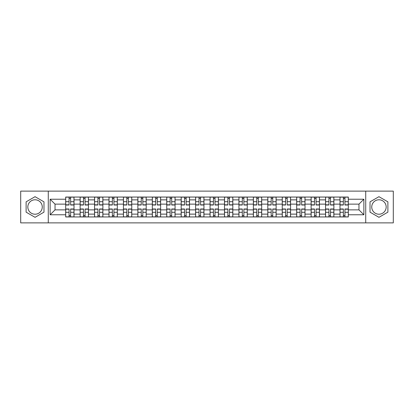 <?xml version="1.0" encoding="UTF-8"?>
<svg xmlns="http://www.w3.org/2000/svg" width="414" height="414" viewBox="0 0 414 414"><rect width="100%" height="100%" fill="white"/><g stroke="black" fill="none" stroke-linecap="round" stroke-linejoin="round"><path stroke-width="0.62" d="M35.045 214.219A7.219 7.219 0 0 1 27.826 207A7.219 7.219 0 0 1 35.045 199.781A7.219 7.219 0 0 1 42.264 207A7.219 7.219 0 0 1 35.045 214.219M378.955 214.219A7.219 7.219 0 0 1 371.736 207A7.219 7.219 0 0 1 378.955 199.781A7.219 7.219 0 0 1 386.174 207A7.219 7.219 0 0 1 378.955 214.219M365.722 222.872L393.3 222.872L393.3 191.128L20.7 191.128L20.7 222.872L365.722 222.872L365.722 191.128M80.114 216.952L80.114 199.874L74.008 199.874L74.008 216.952M74.008 199.874L74.008 197.048M80.114 199.874L80.114 197.048M88.446 197.048L88.446 216.952M94.552 216.952L94.552 197.048M102.884 197.048L102.884 216.952M108.991 216.952L108.991 197.048M117.322 197.048L117.322 216.952M123.429 216.952L123.429 197.048M131.761 197.048L131.761 216.952M137.867 216.952L137.867 197.048M146.194 197.048L146.194 216.952M152.305 216.952L152.305 197.048M160.632 197.048L160.632 216.952M166.744 216.952L166.744 197.048M175.07 197.048L175.07 216.952M181.177 216.952L181.177 197.048M189.508 197.048L189.508 216.952M195.615 216.952L195.615 197.048M203.947 197.048L203.947 216.952M210.053 216.952L210.053 197.048M218.385 197.048L218.385 216.952M224.492 216.952L224.492 197.048M232.823 197.048L232.823 216.952M238.93 216.952L238.93 197.048M247.256 197.048L247.256 216.952M253.368 216.952L253.368 197.048M261.695 197.048L261.695 216.952M267.806 216.952L267.806 197.048M276.133 197.048L276.133 216.952M282.239 216.952L282.239 197.048M290.571 197.048L290.571 216.952M296.678 216.952L296.678 197.048M305.009 197.048L305.009 216.952M311.116 216.952L311.116 197.048M319.448 197.048L319.448 216.952M325.554 216.952L325.554 197.048M333.886 197.048L333.886 216.952M339.992 216.952L339.992 197.048M339.992 209.867L333.886 209.867M325.554 209.867L319.448 209.867M311.116 209.867L305.009 209.867M296.678 209.867L290.571 209.867M282.239 209.867L276.133 209.867M267.806 209.867L261.695 209.867M253.368 209.867L247.256 209.867M238.93 209.867L232.823 209.867M224.492 209.867L218.385 209.867M210.053 209.867L203.947 209.867M195.615 209.867L189.508 209.867M181.177 209.867L175.07 209.867M166.744 209.867L160.632 209.867M152.305 209.867L146.194 209.867M137.867 209.867L131.761 209.867M123.429 209.867L117.322 209.867M108.991 209.867L102.884 209.867M94.552 209.867L88.446 209.867M80.114 209.867L74.008 209.867M339.992 204.133L333.886 204.133M325.554 204.133L319.448 204.133M311.116 204.133L305.009 204.133M296.678 204.133L290.571 204.133M282.239 204.133L276.133 204.133M267.806 204.133L261.695 204.133M253.368 204.133L247.256 204.133M238.93 204.133L232.823 204.133M224.492 204.133L218.385 204.133M210.053 204.133L203.947 204.133M195.615 204.133L189.508 204.133M181.177 204.133L175.07 204.133M166.744 204.133L160.632 204.133M152.305 204.133L146.194 204.133M137.867 204.133L131.761 204.133M123.429 204.133L117.322 204.133M108.991 204.133L102.884 204.133M94.552 204.133L88.446 204.133M80.114 204.133L74.008 204.133M55.036 209.867L65.681 209.867L65.681 204.133L55.036 204.133L55.036 209.867L50.13 214.773L50.13 199.227L65.681 199.227L65.681 204.133M348.319 204.133L348.319 209.867L358.964 209.867L358.964 204.133L348.319 204.133L348.319 197.048L65.681 197.048L65.681 199.227M348.319 199.227L363.87 199.227L363.87 214.773L348.319 214.773L348.319 209.867M65.681 209.867L65.681 216.952L348.319 216.952L348.319 214.773M65.681 214.773L50.13 214.773M48.278 222.872L48.278 191.128M43.977 201.846L35.045 196.686L26.113 201.846L26.113 212.154L35.045 217.314L43.977 212.154L43.977 201.846M387.887 201.846L378.955 196.686L370.023 201.846L370.023 212.154L378.955 217.314L387.887 212.154L387.887 201.846M70.628 215.559L69.055 215.559M69.055 198.441L70.628 198.441M85.067 215.559L83.493 215.559M83.493 198.441L85.067 198.441M99.505 215.559L97.932 215.559M97.932 198.441L99.505 198.441M113.943 215.559L112.37 215.559M112.37 198.441L113.943 198.441M128.381 215.559L126.808 215.559M126.808 198.441L128.381 198.441M142.82 215.559L141.246 215.559M141.246 198.441L142.82 198.441M157.253 215.559L155.68 215.559M155.68 198.441L157.253 198.441M171.691 215.559L170.118 215.559M170.118 198.441L171.691 198.441M186.129 215.559L184.556 215.559M184.556 198.441L186.129 198.441M200.567 215.559L198.994 215.559M198.994 198.441L200.567 198.441M215.006 215.559L213.433 215.559M213.433 198.441L215.006 198.441M229.444 215.559L227.871 215.559M227.871 198.441L229.444 198.441M243.882 215.559L242.309 215.559M242.309 198.441L243.882 198.441M258.32 215.559L256.747 215.559M256.747 198.441L258.32 198.441M272.754 215.559L271.18 215.559M271.18 198.441L272.754 198.441M287.192 215.559L285.619 215.559M285.619 198.441L287.192 198.441M301.63 215.559L300.057 215.559M300.057 198.441L301.63 198.441M316.068 215.559L314.495 215.559M314.495 198.441L316.068 198.441M330.507 215.559L328.933 215.559M328.933 198.441L330.507 198.441M344.945 215.559L343.372 215.559M343.372 198.441L344.945 198.441M50.13 199.227L55.036 204.133M358.964 209.867L363.87 214.773M358.964 204.133L363.87 199.227M70.628 205.008L70.628 197.142L73.961 197.142L73.961 205.008L70.628 205.008M69.055 198.347L70.628 198.347M70.628 197.142L65.722 197.142L65.722 205.008L69.055 205.008L69.055 197.142L67.715 197.142M69.055 208.992L69.055 216.858L65.722 216.858L65.722 208.992L69.055 208.992M70.628 215.653L69.055 215.653M69.055 216.858L73.961 216.858L73.961 208.992L70.628 208.992L70.628 216.858L71.974 216.858M85.067 205.008L85.067 197.142L88.399 197.142L88.399 205.008L85.067 205.008M83.493 198.347L85.067 198.347M85.067 197.142L80.161 197.142L80.161 205.008L83.493 205.008L83.493 197.142L82.153 197.142M99.505 205.008L99.505 197.142L102.838 197.142L102.838 205.008L99.505 205.008M97.932 198.347L99.505 198.347M99.505 197.142L94.599 197.142L94.599 205.008L97.932 205.008L97.932 197.142L96.591 197.142M83.493 208.992L83.493 216.858L80.161 216.858L80.161 208.992L83.493 208.992M85.067 215.653L83.493 215.653M83.493 216.858L88.399 216.858L88.399 208.992L85.067 208.992L85.067 216.858L86.407 216.858M97.932 208.992L97.932 216.858L94.599 216.858L94.599 208.992L97.932 208.992M99.505 215.653L97.932 215.653M97.932 216.858L102.838 216.858L102.838 208.992L99.505 208.992L99.505 216.858L100.845 216.858M113.943 205.008L113.943 197.142L117.276 197.142L117.276 205.008L113.943 205.008M112.37 198.347L113.943 198.347M113.943 197.142L109.037 197.142L109.037 205.008L112.37 205.008L112.37 197.142L111.03 197.142M128.381 205.008L128.381 197.142L131.714 197.142L131.714 205.008L128.381 205.008M126.808 198.347L128.381 198.347M128.381 197.142L123.475 197.142L123.475 205.008L126.808 205.008L126.808 197.142L125.463 197.142M142.82 205.008L142.82 197.142L146.147 197.142L146.147 205.008L142.82 205.008M141.246 198.347L142.82 198.347M142.82 197.142L137.914 197.142L137.914 205.008L141.246 205.008L141.246 197.142L139.901 197.142M112.37 208.992L112.37 216.858L109.037 216.858L109.037 208.992L112.37 208.992M113.943 215.653L112.37 215.653M112.37 216.858L117.276 216.858L117.276 208.992L113.943 208.992L113.943 216.858L115.283 216.858M126.808 208.992L126.808 216.858L123.475 216.858L123.475 208.992L126.808 208.992M128.381 215.653L126.808 215.653M126.808 216.858L131.714 216.858L131.714 208.992L128.381 208.992L128.381 216.858L129.722 216.858M141.246 208.992L141.246 216.858L137.914 216.858L137.914 208.992L141.246 208.992M142.82 215.653L141.246 215.653M141.246 216.858L146.147 216.858L146.147 208.992L142.82 208.992L142.82 216.858L144.16 216.858M157.253 205.008L157.253 197.142L160.585 197.142L160.585 205.008L157.253 205.008M155.68 198.347L157.253 198.347M157.253 197.142L152.352 197.142L152.352 205.008L155.68 205.008L155.68 197.142L154.339 197.142M155.68 208.992L155.68 216.858L152.352 216.858L152.352 208.992L155.68 208.992M157.253 215.653L155.68 215.653M155.68 216.858L160.585 216.858L160.585 208.992L157.253 208.992L157.253 216.858L158.598 216.858M171.691 205.008L171.691 197.142L175.024 197.142L175.024 205.008L171.691 205.008M170.118 198.347L171.691 198.347M171.691 197.142L166.79 197.142L166.79 205.008L170.118 205.008L170.118 197.142L168.777 197.142M170.118 208.992L170.118 216.858L166.79 216.858L166.79 208.992L170.118 208.992M171.691 215.653L170.118 215.653M170.118 216.858L175.024 216.858L175.024 208.992L171.691 208.992L171.691 216.858L173.036 216.858M186.129 205.008L186.129 197.142L189.462 197.142L189.462 205.008L186.129 205.008M184.556 198.347L186.129 198.347M186.129 197.142L181.223 197.142L181.223 205.008L184.556 205.008L184.556 197.142L183.216 197.142M184.556 208.992L184.556 216.858L181.223 216.858L181.223 208.992L184.556 208.992M186.129 215.653L184.556 215.653M184.556 216.858L189.462 216.858L189.462 208.992L186.129 208.992L186.129 216.858L187.475 216.858M200.567 205.008L200.567 197.142L203.9 197.142L203.9 205.008L200.567 205.008M198.994 198.347L200.567 198.347M200.567 197.142L195.662 197.142L195.662 205.008L198.994 205.008L198.994 197.142L197.654 197.142M198.994 208.992L198.994 216.858L195.662 216.858L195.662 208.992L198.994 208.992M200.567 215.653L198.994 215.653M198.994 216.858L203.9 216.858L203.9 208.992L200.567 208.992L200.567 216.858L201.908 216.858M215.006 205.008L215.006 197.142L218.338 197.142L218.338 205.008L215.006 205.008M213.433 198.347L215.006 198.347M215.006 197.142L210.1 197.142L210.1 205.008L213.433 205.008L213.433 197.142L212.092 197.142M213.433 208.992L213.433 216.858L210.1 216.858L210.1 208.992L213.433 208.992M215.006 215.653L213.433 215.653M213.433 216.858L218.338 216.858L218.338 208.992L215.006 208.992L215.006 216.858L216.346 216.858M229.444 205.008L229.444 197.142L232.777 197.142L232.777 205.008L229.444 205.008M227.871 198.347L229.444 198.347M229.444 197.142L224.538 197.142L224.538 205.008L227.871 205.008L227.871 197.142L226.525 197.142M227.871 208.992L227.871 216.858L224.538 216.858L224.538 208.992L227.871 208.992M229.444 215.653L227.871 215.653M227.871 216.858L232.777 216.858L232.777 208.992L229.444 208.992L229.444 216.858L230.784 216.858M243.882 205.008L243.882 197.142L247.21 197.142L247.21 205.008L243.882 205.008M242.309 198.347L243.882 198.347M243.882 197.142L238.976 197.142L238.976 205.008L242.309 205.008L242.309 197.142L240.964 197.142M242.309 208.992L242.309 216.858L238.976 216.858L238.976 208.992L242.309 208.992M243.882 215.653L242.309 215.653M242.309 216.858L247.21 216.858L247.21 208.992L243.882 208.992L243.882 216.858L245.223 216.858M258.32 205.008L258.32 197.142L261.648 197.142L261.648 205.008L258.32 205.008M256.747 198.347L258.32 198.347M258.32 197.142L253.415 197.142L253.415 205.008L256.747 205.008L256.747 197.142L255.402 197.142M256.747 208.992L256.747 216.858L253.415 216.858L253.415 208.992L256.747 208.992M258.32 215.653L256.747 215.653M256.747 216.858L261.648 216.858L261.648 208.992L258.32 208.992L258.32 216.858L259.661 216.858M272.754 205.008L272.754 197.142L276.086 197.142L276.086 205.008L272.754 205.008M271.18 198.347L272.754 198.347M272.754 197.142L267.853 197.142L267.853 205.008L271.18 205.008L271.18 197.142L269.84 197.142M271.18 208.992L271.18 216.858L267.853 216.858L267.853 208.992L271.18 208.992M272.754 215.653L271.18 215.653M271.18 216.858L276.086 216.858L276.086 208.992L272.754 208.992L272.754 216.858L274.099 216.858M287.192 205.008L287.192 197.142L290.524 197.142L290.524 205.008L287.192 205.008M285.619 198.347L287.192 198.347M287.192 197.142L282.286 197.142L282.286 205.008L285.619 205.008L285.619 197.142L284.278 197.142M285.619 208.992L285.619 216.858L282.286 216.858L282.286 208.992L285.619 208.992M287.192 215.653L285.619 215.653M285.619 216.858L290.524 216.858L290.524 208.992L287.192 208.992L287.192 216.858L288.537 216.858M301.63 205.008L301.63 197.142L304.963 197.142L304.963 205.008L301.63 205.008M300.057 198.347L301.63 198.347M301.63 197.142L296.724 197.142L296.724 205.008L300.057 205.008L300.057 197.142L298.717 197.142M300.057 208.992L300.057 216.858L296.724 216.858L296.724 208.992L300.057 208.992M301.63 215.653L300.057 215.653M300.057 216.858L304.963 216.858L304.963 208.992L301.63 208.992L301.63 216.858L302.97 216.858M316.068 205.008L316.068 197.142L319.401 197.142L319.401 205.008L316.068 205.008M314.495 198.347L316.068 198.347M316.068 197.142L311.162 197.142L311.162 205.008L314.495 205.008L314.495 197.142L313.155 197.142M314.495 208.992L314.495 216.858L311.162 216.858L311.162 208.992L314.495 208.992M316.068 215.653L314.495 215.653M314.495 216.858L319.401 216.858L319.401 208.992L316.068 208.992L316.068 216.858L317.409 216.858M330.507 205.008L330.507 197.142L333.839 197.142L333.839 205.008L330.507 205.008M328.933 198.347L330.507 198.347M330.507 197.142L325.601 197.142L325.601 205.008L328.933 205.008L328.933 197.142L327.593 197.142M328.933 208.992L328.933 216.858L325.601 216.858L325.601 208.992L328.933 208.992M330.507 215.653L328.933 215.653M328.933 216.858L333.839 216.858L333.839 208.992L330.507 208.992L330.507 216.858L331.847 216.858M344.945 205.008L344.945 197.142L348.277 197.142L348.277 205.008L344.945 205.008M343.372 198.347L344.945 198.347M344.945 197.142L340.039 197.142L340.039 205.008L343.372 205.008L343.372 197.142L342.026 197.142M343.372 208.992L343.372 216.858L340.039 216.858L340.039 208.992L343.372 208.992M344.945 215.653L343.372 215.653M343.372 216.858L348.277 216.858L348.277 208.992L344.945 208.992L344.945 216.858L346.285 216.858M325.554 199.874L319.448 199.874M311.116 199.874L305.009 199.874M296.678 199.874L290.571 199.874M282.239 199.874L276.133 199.874M267.806 199.874L261.695 199.874M253.368 199.874L247.256 199.874M238.93 199.874L232.823 199.874M224.492 199.874L218.385 199.874M210.053 199.874L203.947 199.874M195.615 199.874L189.508 199.874M181.177 199.874L175.07 199.874M166.744 199.874L160.632 199.874M152.305 199.874L146.194 199.874M137.867 199.874L131.761 199.874M123.429 199.874L117.322 199.874M108.991 199.874L102.884 199.874M94.552 199.874L88.446 199.874M339.992 199.874L333.886 199.874M325.554 214.126L319.448 214.126M311.116 214.126L305.009 214.126M296.678 214.126L290.571 214.126M282.239 214.126L276.133 214.126M267.806 214.126L261.695 214.126M253.368 214.126L247.256 214.126M238.93 214.126L232.823 214.126M224.492 214.126L218.385 214.126M210.053 214.126L203.947 214.126M195.615 214.126L189.508 214.126M181.177 214.126L175.07 214.126M166.744 214.126L160.632 214.126M152.305 214.126L146.194 214.126M137.867 214.126L131.761 214.126M123.429 214.126L117.322 214.126M108.991 214.126L102.884 214.126M94.552 214.126L88.446 214.126M80.114 214.126L74.008 214.126M339.992 214.126L333.886 214.126M70.628 204.816L73.961 204.816M70.628 201.69L73.961 201.69M65.722 204.816L69.055 204.816M65.722 201.69L69.055 201.69M69.055 209.184L65.722 209.184M69.055 212.31L65.722 212.31M73.961 209.184L70.628 209.184M73.961 212.31L70.628 212.31M85.067 204.816L88.399 204.816M85.067 201.69L88.399 201.69M80.161 204.816L83.493 204.816M80.161 201.69L83.493 201.69M99.505 204.816L102.838 204.816M99.505 201.69L102.838 201.69M94.599 204.816L97.932 204.816M94.599 201.69L97.932 201.69M83.493 209.184L80.161 209.184M83.493 212.31L80.161 212.31M88.399 209.184L85.067 209.184M88.399 212.31L85.067 212.31M97.932 209.184L94.599 209.184M97.932 212.31L94.599 212.31M102.838 209.184L99.505 209.184M102.838 212.31L99.505 212.31M113.943 204.816L117.276 204.816M113.943 201.69L117.276 201.69M109.037 204.816L112.37 204.816M109.037 201.69L112.37 201.69M128.381 204.816L131.714 204.816M128.381 201.69L131.714 201.69M123.475 204.816L126.808 204.816M123.475 201.69L126.808 201.69M142.82 204.816L146.147 204.816M142.82 201.69L146.147 201.69M137.914 204.816L141.246 204.816M137.914 201.69L141.246 201.69M112.37 209.184L109.037 209.184M112.37 212.31L109.037 212.31M117.276 209.184L113.943 209.184M117.276 212.31L113.943 212.31M126.808 209.184L123.475 209.184M126.808 212.31L123.475 212.31M131.714 209.184L128.381 209.184M131.714 212.31L128.381 212.31M141.246 209.184L137.914 209.184M141.246 212.31L137.914 212.31M146.147 209.184L142.82 209.184M146.147 212.31L142.82 212.31M157.253 204.816L160.585 204.816M157.253 201.69L160.585 201.69M152.352 204.816L155.68 204.816M152.352 201.69L155.68 201.69M155.68 209.184L152.352 209.184M155.68 212.31L152.352 212.31M160.585 209.184L157.253 209.184M160.585 212.31L157.253 212.31M171.691 204.816L175.024 204.816M171.691 201.69L175.024 201.69M166.79 204.816L170.118 204.816M166.79 201.69L170.118 201.69M170.118 209.184L166.79 209.184M170.118 212.31L166.79 212.31M175.024 209.184L171.691 209.184M175.024 212.31L171.691 212.31M186.129 204.816L189.462 204.816M186.129 201.69L189.462 201.69M181.223 204.816L184.556 204.816M181.223 201.69L184.556 201.69M184.556 209.184L181.223 209.184M184.556 212.31L181.223 212.31M189.462 209.184L186.129 209.184M189.462 212.31L186.129 212.31M200.567 204.816L203.9 204.816M200.567 201.69L203.9 201.69M195.662 204.816L198.994 204.816M195.662 201.69L198.994 201.69M198.994 209.184L195.662 209.184M198.994 212.31L195.662 212.31M203.9 209.184L200.567 209.184M203.9 212.31L200.567 212.31M215.006 204.816L218.338 204.816M215.006 201.69L218.338 201.69M210.1 204.816L213.433 204.816M210.1 201.69L213.433 201.69M213.433 209.184L210.1 209.184M213.433 212.31L210.1 212.31M218.338 209.184L215.006 209.184M218.338 212.31L215.006 212.31M229.444 204.816L232.777 204.816M229.444 201.69L232.777 201.69M224.538 204.816L227.871 204.816M224.538 201.69L227.871 201.69M227.871 209.184L224.538 209.184M227.871 212.31L224.538 212.31M232.777 209.184L229.444 209.184M232.777 212.31L229.444 212.31M243.882 204.816L247.21 204.816M243.882 201.69L247.21 201.69M238.976 204.816L242.309 204.816M238.976 201.69L242.309 201.69M242.309 209.184L238.976 209.184M242.309 212.31L238.976 212.31M247.21 209.184L243.882 209.184M247.21 212.31L243.882 212.31M258.32 204.816L261.648 204.816M258.32 201.69L261.648 201.69M253.415 204.816L256.747 204.816M253.415 201.69L256.747 201.69M256.747 209.184L253.415 209.184M256.747 212.31L253.415 212.31M261.648 209.184L258.32 209.184M261.648 212.31L258.32 212.31M272.754 204.816L276.086 204.816M272.754 201.69L276.086 201.69M267.853 204.816L271.18 204.816M267.853 201.69L271.18 201.69M271.18 209.184L267.853 209.184M271.18 212.31L267.853 212.31M276.086 209.184L272.754 209.184M276.086 212.31L272.754 212.31M287.192 204.816L290.524 204.816M287.192 201.69L290.524 201.69M282.286 204.816L285.619 204.816M282.286 201.69L285.619 201.69M285.619 209.184L282.286 209.184M285.619 212.31L282.286 212.31M290.524 209.184L287.192 209.184M290.524 212.31L287.192 212.31M301.63 204.816L304.963 204.816M301.63 201.69L304.963 201.69M296.724 204.816L300.057 204.816M296.724 201.69L300.057 201.69M300.057 209.184L296.724 209.184M300.057 212.31L296.724 212.31M304.963 209.184L301.63 209.184M304.963 212.31L301.63 212.31M316.068 204.816L319.401 204.816M316.068 201.69L319.401 201.69M311.162 204.816L314.495 204.816M311.162 201.69L314.495 201.69M314.495 209.184L311.162 209.184M314.495 212.31L311.162 212.31M319.401 209.184L316.068 209.184M319.401 212.31L316.068 212.31M330.507 204.816L333.839 204.816M330.507 201.69L333.839 201.69M325.601 204.816L328.933 204.816M325.601 201.69L328.933 201.69M328.933 209.184L325.601 209.184M328.933 212.31L325.601 212.31M333.839 209.184L330.507 209.184M333.839 212.31L330.507 212.31M344.945 204.816L348.277 204.816M344.945 201.69L348.277 201.69M340.039 204.816L343.372 204.816M340.039 201.69L343.372 201.69M343.372 209.184L340.039 209.184M343.372 212.31L340.039 212.31M348.277 209.184L344.945 209.184M348.277 212.31L344.945 212.31"/></g></svg>
